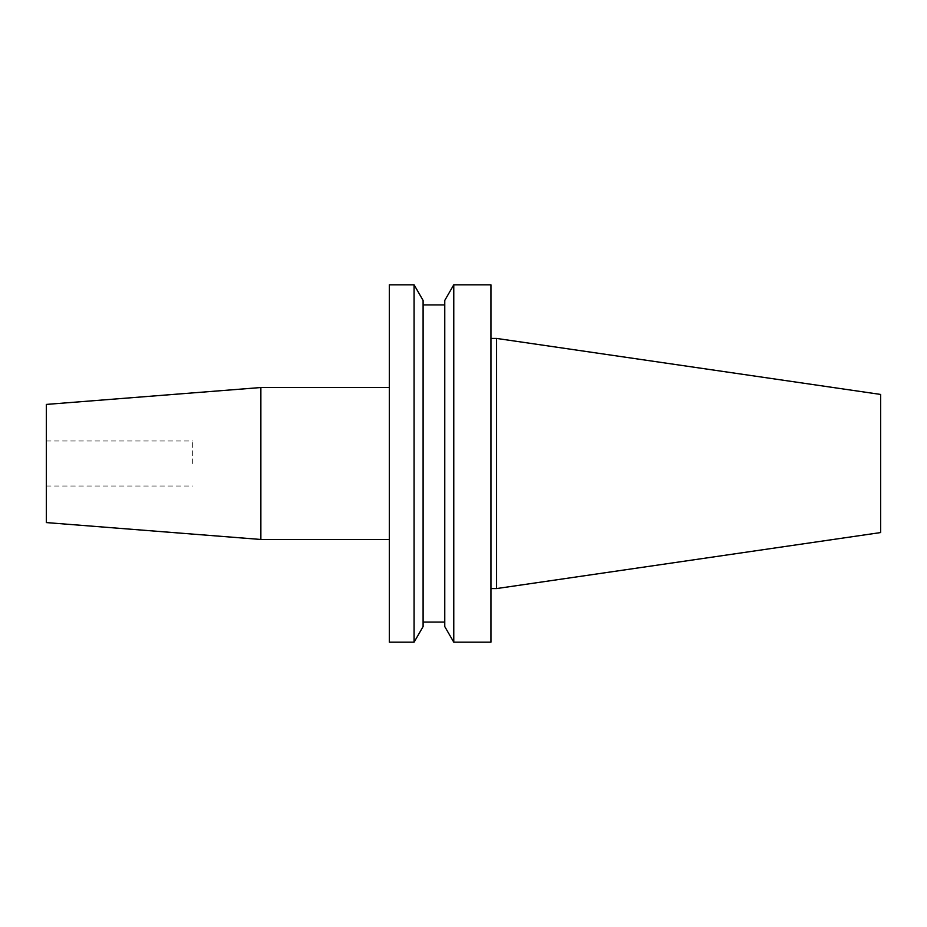 <?xml version="1.0" encoding="UTF-8"?>
<svg xmlns="http://www.w3.org/2000/svg" width="927" height="927" viewBox="0 0 927 927"><rect width="100%" height="100%" fill="white"/><g stroke="black" fill="none" stroke-linecap="round" stroke-linejoin="round"><path stroke-width="0.7" stroke-dasharray="4.63 3.48" d="M192.665 463.5L192.665 440.985L192.665 463.5M46.35 522.585L46.35 404.415M260.869 539.468L260.869 387.532M389.352 642.179L389.352 284.821M490.939 642.179L490.939 284.821M496.559 588.575L496.559 338.425M453.767 642.179L453.767 284.821M444.763 626.582L444.763 300.418M423.094 626.582L423.094 300.418M414.091 642.179L414.091 284.821M880.65 532.562L880.65 394.438M423.094 463.5L423.094 304.913L423.094 463.5M490.939 463.5L490.939 338.425L490.939 463.5M46.35 463.5L46.35 486.015L46.35 463.5M46.35 440.985L192.665 440.985M46.35 486.015L192.665 486.015"/><path stroke-width="1.39" d="M260.869 539.468L260.869 387.532L46.35 404.415L46.35 522.585L260.869 539.468L389.352 539.468M496.559 588.575L880.65 532.562L880.65 394.438L496.559 338.425L496.559 588.575L490.939 588.575M453.767 463.5L453.767 642.179L490.939 642.179L490.939 284.821L453.767 284.821L453.767 463.5M453.767 284.821L444.763 300.418L444.763 626.582L453.767 642.179M414.091 284.821L423.094 300.418L423.094 626.582L414.091 642.179L414.091 284.821L389.352 284.821L389.352 642.179L414.091 642.179M423.094 622.087L444.763 622.087M423.094 304.913L444.763 304.913M490.939 338.425L496.559 338.425M260.869 387.532L389.352 387.532"/></g></svg>
